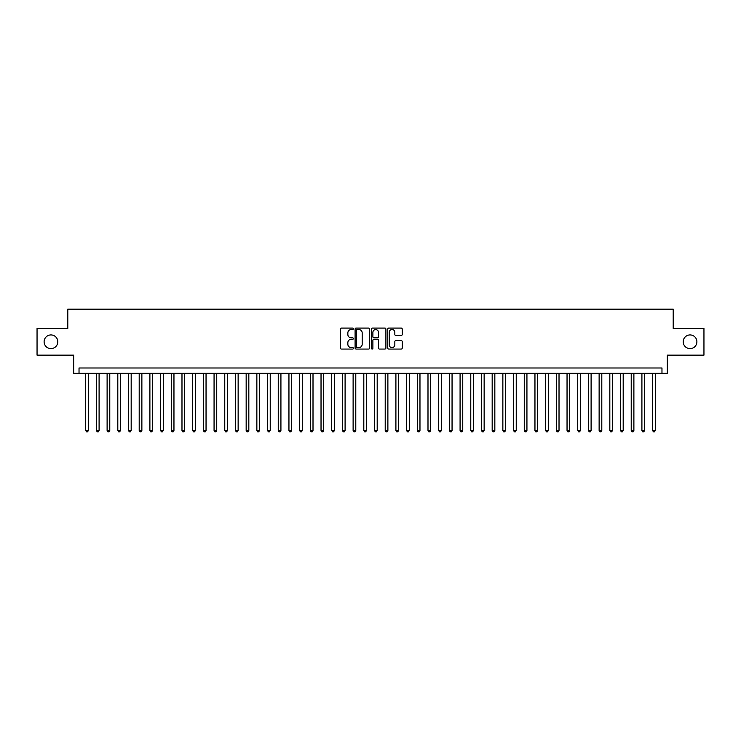 <?xml version="1.0" encoding="UTF-8"?>
<svg xmlns="http://www.w3.org/2000/svg" width="741" height="741" viewBox="0 0 741 741"><rect width="100%" height="100%" fill="white"/><g stroke="black" fill="none" stroke-linecap="round" stroke-linejoin="round"><path stroke-width="1.11" d="M353.383 328.809A0.732 0.732 0 0 0 352.651 328.078L341.499 328.078A1.047 1.047 0 0 0 340.443 329.124L340.443 348.02A1.047 1.047 0 0 0 341.499 349.067L352.651 349.067A0.732 0.732 0 0 0 353.383 348.335A0.732 0.732 0 0 0 352.651 347.603L351.206 347.603A3.362 3.362 0 0 1 347.853 344.241L347.853 342.666A3.362 3.362 0 0 1 351.206 339.304L352.651 339.304A0.732 0.732 0 0 0 353.383 338.572A0.732 0.732 0 0 0 352.651 337.84L351.206 337.84A3.362 3.362 0 0 1 347.853 334.478L347.853 332.904A3.362 3.362 0 0 1 351.206 329.541L352.651 329.541A0.732 0.732 0 0 0 353.383 328.809M683.202 341.777A6.845 6.845 0 0 0 690.047 348.622A6.845 6.845 0 0 0 696.892 341.777A6.845 6.845 0 0 0 690.047 334.932A6.845 6.845 0 0 0 683.202 341.777M44.108 341.777A6.845 6.845 0 0 0 50.953 348.622A6.845 6.845 0 0 0 57.798 341.777A6.845 6.845 0 0 0 50.953 334.932A6.845 6.845 0 0 0 44.108 341.777M401.187 335.478A1.047 1.047 0 0 0 402.233 334.423L402.233 329.124A1.047 1.047 0 0 0 401.187 328.078L388.793 328.078A1.047 1.047 0 0 0 387.747 329.124L387.747 348.02A1.047 1.047 0 0 0 388.793 349.067L401.187 349.067A1.047 1.047 0 0 0 402.233 348.02L402.233 341.62A1.047 1.047 0 0 0 401.187 340.564L395.879 340.564A1.047 1.047 0 0 0 394.833 341.62L394.833 344.797A2.807 2.807 0 0 1 392.026 347.603A2.807 2.807 0 0 1 389.21 344.797L389.21 332.348A2.807 2.807 0 0 1 392.026 329.541A2.807 2.807 0 0 1 394.833 332.348L394.833 334.423A1.047 1.047 0 0 0 395.879 335.478L401.187 335.478M661.972 373.334L667.317 373.334L667.317 355.152L703.95 355.152L703.95 328.411L673.198 328.411L673.198 309.154L67.802 309.154L67.802 328.411L37.05 328.411L37.05 355.152L73.683 355.152L73.683 373.334L661.972 373.334L661.972 367.99L79.028 367.99L79.028 373.334M369.583 329.124A1.047 1.047 0 0 0 368.527 328.078L356.143 328.078A1.047 1.047 0 0 0 355.096 329.124L355.096 348.02A1.047 1.047 0 0 0 356.143 349.067L368.527 349.067A1.047 1.047 0 0 0 369.583 348.02L369.583 329.124M372.473 328.078L384.857 328.078A1.047 1.047 0 0 1 385.904 329.124L385.904 348.02A1.047 1.047 0 0 1 384.857 349.067L379.559 349.067A1.047 1.047 0 0 1 378.503 348.02L378.503 340.36A1.047 1.047 0 0 0 377.456 339.304L373.936 339.304A1.047 1.047 0 0 0 372.89 340.36L372.89 348.335A0.732 0.732 0 0 1 372.158 349.067A0.732 0.732 0 0 1 371.417 348.335L371.417 329.124A1.047 1.047 0 0 1 372.473 328.078M357.301 329.541A0.732 0.732 0 0 0 356.56 330.282L356.56 346.862A0.732 0.732 0 0 0 357.301 347.603L358.82 347.603A3.362 3.362 0 0 0 362.182 344.241L362.182 332.904A3.362 3.362 0 0 0 358.82 329.541L357.301 329.541M378.503 332.403A2.807 2.807 0 0 0 375.696 329.597A2.807 2.807 0 0 0 372.89 332.403L372.89 336.785A1.047 1.047 0 0 0 373.936 337.84L377.456 337.84A1.047 1.047 0 0 0 378.503 336.785L378.503 332.403M85.715 373.334L85.715 430.447L88.392 430.447L88.392 373.334M88.392 430.447L87.586 431.846L86.521 431.846L85.715 430.447M96.413 373.334L96.413 430.447L99.09 430.447L99.09 373.334M99.09 430.447L98.284 431.846L97.219 431.846L96.413 430.447M107.112 373.334L107.112 430.447L109.779 430.447L109.779 373.334M109.779 430.447L108.983 431.846L107.908 431.846L107.112 430.447M117.81 373.334L117.81 430.447L120.477 430.447L120.477 373.334M120.477 430.447L119.681 431.846L118.606 431.846L117.81 430.447M128.499 373.334L128.499 430.447L131.176 430.447L131.176 373.334M131.176 430.447L130.37 431.846L129.304 431.846L128.499 430.447M139.197 373.334L139.197 430.447L141.874 430.447L141.874 373.334M141.874 430.447L141.068 431.846L140.003 431.846L139.197 430.447M149.895 373.334L149.895 430.447L152.572 430.447L152.572 373.334M152.572 430.447L151.766 431.846L150.692 431.846L149.895 430.447M160.593 373.334L160.593 430.447L163.261 430.447L163.261 373.334M163.261 430.447L162.464 431.846L161.39 431.846L160.593 430.447M171.282 373.334L171.282 430.447L173.959 430.447L173.959 373.334M173.959 430.447L173.153 431.846L172.088 431.846L171.282 430.447M181.98 373.334L181.98 430.447L184.657 430.447L184.657 373.334M184.657 430.447L183.851 431.846L182.786 431.846L181.98 430.447M192.679 373.334L192.679 430.447L195.355 430.447L195.355 373.334M195.355 430.447L194.55 431.846L193.484 431.846L192.679 430.447M203.377 373.334L203.377 430.447L206.044 430.447L206.044 373.334M206.044 430.447L205.248 431.846L204.173 431.846L203.377 430.447M214.066 373.334L214.066 430.447L216.743 430.447L216.743 373.334M216.743 430.447L215.946 431.846L214.871 431.846L214.066 430.447M224.764 373.334L224.764 430.447L227.441 430.447L227.441 373.334M227.441 430.447L226.635 431.846L225.57 431.846L224.764 430.447M235.462 373.334L235.462 430.447L238.139 430.447L238.139 373.334M238.139 430.447L237.333 431.846L236.268 431.846L235.462 430.447M246.16 373.334L246.16 430.447L248.828 430.447L248.828 373.334M248.828 430.447L248.031 431.846L246.957 431.846L246.16 430.447M256.858 373.334L256.858 430.447L259.526 430.447L259.526 373.334M259.526 430.447L258.729 431.846L257.655 431.846L256.858 430.447M267.547 373.334L267.547 430.447L270.224 430.447L270.224 373.334M270.224 430.447L269.418 431.846L268.353 431.846L267.547 430.447M278.245 373.334L278.245 430.447L280.922 430.447L280.922 373.334M280.922 430.447L280.117 431.846L279.051 431.846L278.245 430.447M288.944 373.334L288.944 430.447L291.621 430.447L291.621 373.334M291.621 430.447L290.815 431.846L289.74 431.846L288.944 430.447M299.642 373.334L299.642 430.447L302.309 430.447L302.309 373.334M302.309 430.447L301.513 431.846L300.438 431.846L299.642 430.447M310.331 373.334L310.331 430.447L313.008 430.447L313.008 373.334M313.008 430.447L312.202 431.846L311.137 431.846L310.331 430.447M321.029 373.334L321.029 430.447L323.706 430.447L323.706 373.334M323.706 430.447L322.9 431.846L321.835 431.846L321.029 430.447M331.727 373.334L331.727 430.447L334.404 430.447L334.404 373.334M334.404 430.447L333.598 431.846L332.533 431.846L331.727 430.447M342.425 373.334L342.425 430.447L345.093 430.447L345.093 373.334M345.093 430.447L344.296 431.846L343.222 431.846L342.425 430.447M353.114 373.334L353.114 430.447L355.791 430.447L355.791 373.334M355.791 430.447L354.995 431.846L353.92 431.846L353.114 430.447M363.812 373.334L363.812 430.447L366.489 430.447L366.489 373.334M366.489 430.447L365.684 431.846L364.618 431.846L363.812 430.447M374.511 373.334L374.511 430.447L377.188 430.447L377.188 373.334M377.188 430.447L376.382 431.846L375.317 431.846L374.511 430.447M385.209 373.334L385.209 430.447L387.886 430.447L387.886 373.334M387.886 430.447L387.08 431.846L386.005 431.846L385.209 430.447M395.907 373.334L395.907 430.447L398.575 430.447L398.575 373.334M398.575 430.447L397.778 431.846L396.704 431.846L395.907 430.447M406.596 373.334L406.596 430.447L409.273 430.447L409.273 373.334M409.273 430.447L408.467 431.846L407.402 431.846L406.596 430.447M417.294 373.334L417.294 430.447L419.971 430.447L419.971 373.334M419.971 430.447L419.165 431.846L418.1 431.846L417.294 430.447M427.992 373.334L427.992 430.447L430.669 430.447L430.669 373.334M430.669 430.447L429.863 431.846L428.798 431.846L427.992 430.447M438.691 373.334L438.691 430.447L441.358 430.447L441.358 373.334M441.358 430.447L440.562 431.846L439.487 431.846L438.691 430.447M449.379 373.334L449.379 430.447L452.056 430.447L452.056 373.334M452.056 430.447L451.26 431.846L450.185 431.846L449.379 430.447M460.078 373.334L460.078 430.447L462.755 430.447L462.755 373.334M462.755 430.447L461.949 431.846L460.883 431.846L460.078 430.447M470.776 373.334L470.776 430.447L473.453 430.447L473.453 373.334M473.453 430.447L472.647 431.846L471.582 431.846L470.776 430.447M481.474 373.334L481.474 430.447L484.142 430.447L484.142 373.334M484.142 430.447L483.345 431.846L482.271 431.846L481.474 430.447M492.172 373.334L492.172 430.447L494.84 430.447L494.84 373.334M494.84 430.447L494.043 431.846L492.969 431.846L492.172 430.447M502.861 373.334L502.861 430.447L505.538 430.447L505.538 373.334M505.538 430.447L504.732 431.846L503.667 431.846L502.861 430.447M513.559 373.334L513.559 430.447L516.236 430.447L516.236 373.334M516.236 430.447L515.43 431.846L514.365 431.846L513.559 430.447M524.258 373.334L524.258 430.447L526.934 430.447L526.934 373.334M526.934 430.447L526.129 431.846L525.054 431.846L524.258 430.447M534.956 373.334L534.956 430.447L537.623 430.447L537.623 373.334M537.623 430.447L536.827 431.846L535.752 431.846L534.956 430.447M545.645 373.334L545.645 430.447L548.321 430.447L548.321 373.334M548.321 430.447L547.516 431.846L546.45 431.846L545.645 430.447M556.343 373.334L556.343 430.447L559.02 430.447L559.02 373.334M559.02 430.447L558.214 431.846L557.149 431.846L556.343 430.447M567.041 373.334L567.041 430.447L569.718 430.447L569.718 373.334M569.718 430.447L568.912 431.846L567.847 431.846L567.041 430.447M577.739 373.334L577.739 430.447L580.407 430.447L580.407 373.334M580.407 430.447L579.61 431.846L578.536 431.846L577.739 430.447M588.428 373.334L588.428 430.447L591.105 430.447L591.105 373.334M591.105 430.447L590.308 431.846L589.234 431.846L588.428 430.447M599.126 373.334L599.126 430.447L601.803 430.447L601.803 373.334M601.803 430.447L600.997 431.846L599.932 431.846L599.126 430.447M609.824 373.334L609.824 430.447L612.501 430.447L612.501 373.334M612.501 430.447L611.696 431.846L610.63 431.846L609.824 430.447M620.523 373.334L620.523 430.447L623.19 430.447L623.19 373.334M623.19 430.447L622.394 431.846L621.319 431.846L620.523 430.447M631.221 373.334L631.221 430.447L633.888 430.447L633.888 373.334M633.888 430.447L633.092 431.846L632.017 431.846L631.221 430.447M641.91 373.334L641.91 430.447L644.587 430.447L644.587 373.334M644.587 430.447L643.781 431.846L642.716 431.846L641.91 430.447M652.608 373.334L652.608 430.447L655.285 430.447L655.285 373.334M655.285 430.447L654.479 431.846L653.414 431.846L652.608 430.447"/></g></svg>

